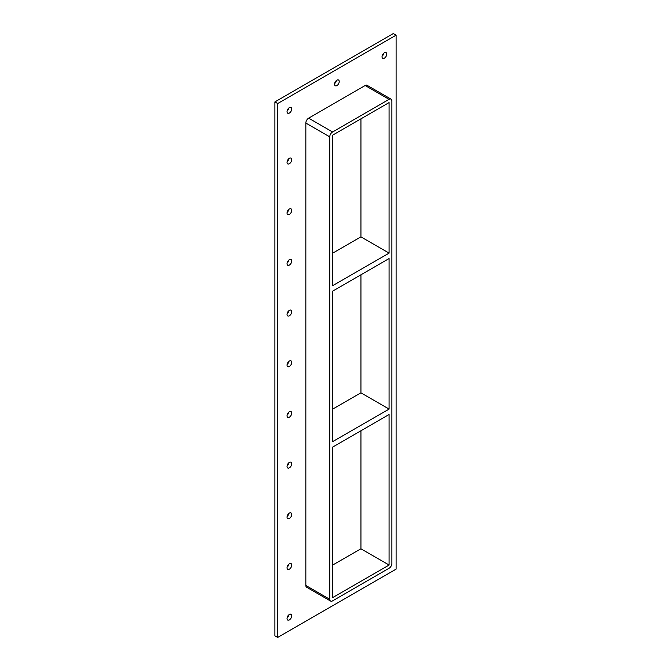 <?xml version="1.0" encoding="UTF-8"?>
<svg xmlns="http://www.w3.org/2000/svg" width="671" height="671" viewBox="0 0 671 671"><rect width="100%" height="100%" fill="white"/><g stroke="black" fill="none" stroke-linecap="round" stroke-linejoin="round"><path stroke-width="1.01" d="M291.726 565.133A3.313 1.912 -60 0 1 290.275 568.471A3.313 1.912 -60 0 1 287.725 569.36A3.313 1.912 -60 0 1 287.037 567.842A3.313 1.912 -60 0 1 288.48 564.504A3.313 1.912 -60 0 1 291.038 563.615A3.313 1.912 -60 0 1 291.726 565.133M287.096 567.196A3.313 1.912 120 0 0 288.849 564.152M291.726 514.447A3.313 1.912 -60 0 1 290.275 517.786A3.313 1.912 -60 0 1 287.725 518.675A3.313 1.912 -60 0 1 287.037 517.156A3.313 1.912 -60 0 1 288.48 513.818A3.313 1.912 -60 0 1 291.038 512.929A3.313 1.912 -60 0 1 291.726 514.447M287.096 516.511A3.313 1.912 120 0 0 288.849 513.474M291.726 463.77A3.313 1.912 -60 0 1 290.275 467.1A3.313 1.912 -60 0 1 287.725 467.989A3.313 1.912 -60 0 1 287.037 466.471A3.313 1.912 -60 0 1 288.48 463.133A3.313 1.912 -60 0 1 291.038 462.252A3.313 1.912 -60 0 1 291.726 463.77M287.096 465.825A3.313 1.912 120 0 0 288.849 462.789M291.726 413.084A3.313 1.912 -60 0 1 290.275 416.423A3.313 1.912 -60 0 1 287.725 417.312A3.313 1.912 -60 0 1 287.037 415.794A3.313 1.912 -60 0 1 288.48 412.455A3.313 1.912 -60 0 1 291.038 411.566A3.313 1.912 -60 0 1 291.726 413.084M287.096 415.139A3.313 1.912 120 0 0 288.849 412.103M291.726 362.399A3.313 1.912 -60 0 1 290.275 365.737A3.313 1.912 -60 0 1 287.725 366.626A3.313 1.912 -60 0 1 287.037 365.108A3.313 1.912 -60 0 1 288.48 361.77A3.313 1.912 -60 0 1 291.038 360.881A3.313 1.912 -60 0 1 291.726 362.399M287.096 364.462A3.313 1.912 120 0 0 288.849 361.417M291.726 311.713A3.313 1.912 -60 0 1 290.275 315.051A3.313 1.912 -60 0 1 287.725 315.94A3.313 1.912 -60 0 1 287.037 314.422A3.313 1.912 -60 0 1 288.48 311.084A3.313 1.912 -60 0 1 291.038 310.195A3.313 1.912 -60 0 1 291.726 311.713M287.096 313.776A3.313 1.912 120 0 0 288.849 310.74M291.726 261.027A3.313 1.912 -60 0 1 290.275 264.366A3.313 1.912 -60 0 1 287.725 265.255A3.313 1.912 -60 0 1 287.037 263.737A3.313 1.912 -60 0 1 288.48 260.398A3.313 1.912 -60 0 1 291.038 259.509A3.313 1.912 -60 0 1 291.726 261.027M287.096 263.091A3.313 1.912 120 0 0 288.849 260.054M291.726 210.35A3.313 1.912 -60 0 1 290.275 213.68A3.313 1.912 -60 0 1 287.725 214.569A3.313 1.912 -60 0 1 287.037 213.051A3.313 1.912 -60 0 1 288.48 209.721A3.313 1.912 -60 0 1 291.038 208.832A3.313 1.912 -60 0 1 291.726 210.35M287.096 212.405A3.313 1.912 120 0 0 288.849 209.369M291.726 159.664A3.313 1.912 -60 0 1 290.275 163.003A3.313 1.912 -60 0 1 287.725 163.892A3.313 1.912 -60 0 1 287.037 162.374A3.313 1.912 -60 0 1 288.48 159.035A3.313 1.912 -60 0 1 291.038 158.146A3.313 1.912 -60 0 1 291.726 159.664M287.096 161.728A3.313 1.912 120 0 0 288.849 158.683M339.224 81.552A3.313 1.912 -60 0 1 337.781 84.89A3.313 1.912 -60 0 1 335.223 85.779A3.313 1.912 -60 0 1 334.535 84.261A3.313 1.912 -60 0 1 335.986 80.923A3.313 1.912 -60 0 1 338.545 80.034A3.313 1.912 -60 0 1 339.224 81.552M334.603 83.615A3.313 1.912 120 0 0 336.356 80.579M291.726 615.819A3.313 1.912 -60 0 1 290.275 619.157A3.313 1.912 -60 0 1 287.725 620.046A3.313 1.912 -60 0 1 287.037 618.528A3.313 1.912 -60 0 1 288.48 615.19A3.313 1.912 -60 0 1 291.038 614.3A3.313 1.912 -60 0 1 291.726 615.819M287.096 617.882A3.313 1.912 120 0 0 288.849 614.837M386.731 54.125A3.313 1.912 -60 0 1 385.288 57.463A3.313 1.912 -60 0 1 382.73 58.352A3.313 1.912 -60 0 1 382.042 56.834A3.313 1.912 -60 0 1 383.493 53.495A3.313 1.912 -60 0 1 386.043 52.606A3.313 1.912 -60 0 1 386.731 54.125M382.101 56.188A3.313 1.912 120 0 0 383.854 53.152M291.726 108.979A3.313 1.912 -60 0 1 290.275 112.317A3.313 1.912 -60 0 1 287.725 113.206A3.313 1.912 -60 0 1 287.037 111.688A3.313 1.912 -60 0 1 288.48 108.35A3.313 1.912 -60 0 1 291.038 107.461A3.313 1.912 -60 0 1 291.726 108.979M287.096 111.042A3.313 1.912 120 0 0 288.849 107.997M332.573 291.164L389.079 258.536L389.079 409.075L332.573 441.703L332.573 291.164M389.079 253.126L332.573 285.754L332.573 135.215L389.079 102.588L389.079 253.126L360.939 236.88L332.573 253.261M360.939 236.88L360.939 118.834M332.573 447.112L389.079 414.493L389.079 565.024L332.573 597.651L332.573 447.112M389.079 409.075L360.939 392.829L332.573 409.209M360.939 392.829L360.939 274.783M396.108 35.177L277.702 103.535L277.702 637.45L396.108 569.083L396.108 35.177L393.298 33.55L274.892 101.917L274.892 635.823L277.702 637.45M305.842 585.464A3.976 2.298 120 0 0 306.664 587.284L330.577 601.099A3.976 2.298 -60 0 1 329.755 599.278L305.842 585.464L305.842 123.028L329.755 136.842A3.976 2.298 -60 0 1 332.573 131.969L308.652 118.155A3.976 2.298 120 0 0 305.842 123.028M365.158 85.536L389.079 99.342A3.976 2.298 -60 0 1 391.067 99.14L367.154 85.334A3.976 2.298 120 0 0 365.158 85.536L308.652 118.155M274.892 101.917L277.702 103.535M332.573 565.158L360.939 548.777L360.939 430.732M360.939 548.777L389.079 565.024M329.755 136.842L329.755 599.278M391.067 99.14A3.976 2.298 -60 0 1 391.889 100.969L391.889 563.405A3.976 2.298 -60 0 1 389.079 568.278L332.573 600.897A3.976 2.298 -60 0 1 330.577 601.099M389.079 99.342L332.573 131.969"/></g></svg>
